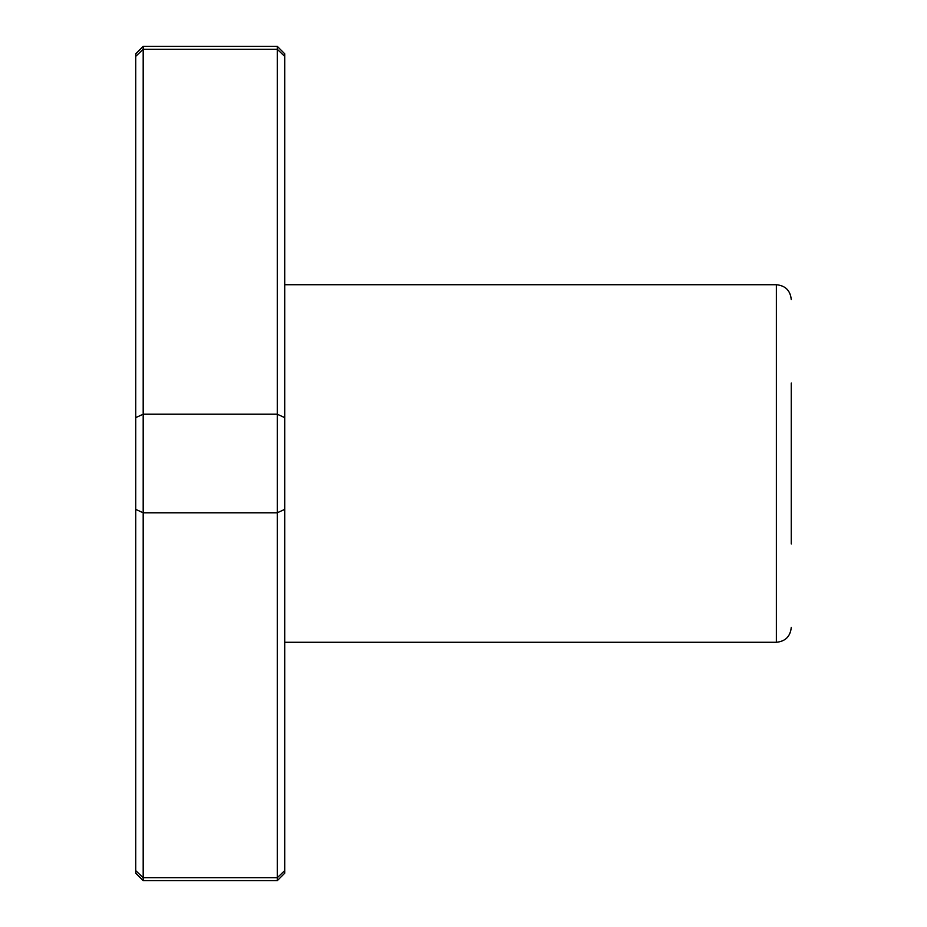 <?xml version="1.0" encoding="UTF-8"?>
<svg xmlns="http://www.w3.org/2000/svg" width="927" height="927" viewBox="0 0 927 927"><rect width="100%" height="100%" fill="white"/><g stroke="black" fill="none" stroke-linecap="round" stroke-linejoin="round"><path stroke-width="1.39" d="M791.264 543.952L791.264 383.048M277.277 880.65L284.716 873.199L284.716 53.801L277.277 46.35L277.277 49.27L143.187 49.27L143.187 880.65L277.277 880.65L277.277 877.73L143.187 877.73L135.736 870.627L135.736 873.199L143.187 880.65M277.277 46.35L143.187 46.35L143.187 49.27L135.736 56.373L135.736 870.627M284.716 417.637L277.277 414.207L143.187 414.207L135.736 417.637M284.716 870.627L277.277 877.73L277.277 49.27L284.716 56.373M284.716 509.363L277.277 512.793L143.187 512.793L135.736 509.363M143.187 46.35L135.736 53.801L135.736 56.373M791.264 627.382C790.372 636.432 785.412 641.391 776.362 642.284L776.362 284.716C785.412 285.609 790.372 290.568 791.264 299.618M776.362 284.716L284.716 284.716M776.362 642.284L284.716 642.284"/></g></svg>
